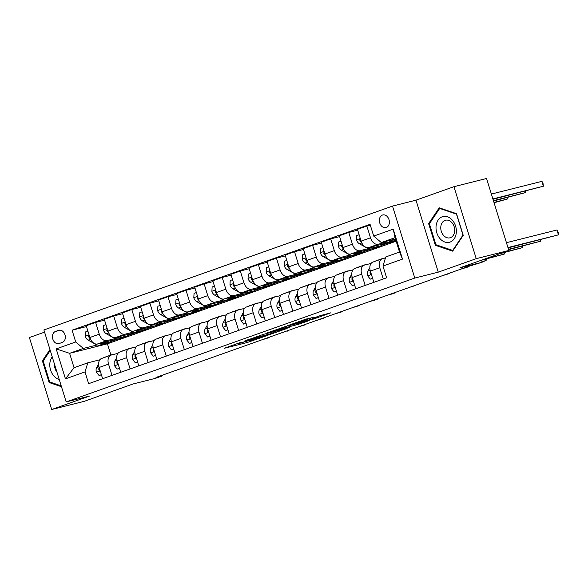<?xml version="1.0" encoding="UTF-8"?>
<svg xmlns="http://www.w3.org/2000/svg" width="588" height="588" viewBox="0 0 588 588"><rect width="100%" height="100%" fill="white"/><g stroke="black" fill="none" stroke-linecap="round" stroke-linejoin="round"><path stroke-width="0.88" d="M241.3 342.187L224.182 348.309L247.225 342.517L265.453 336.138L252.627 340.114L249.136 340.878L253.2 339.195L238.801 343.598L237.229 343.87L241.3 342.187M382.443 215.061A6.527 4.902 -104.1 0 0 379.679 222.705A6.527 4.902 -104.1 0 0 385.963 227.607A6.527 4.902 -104.1 0 0 386.301 227.505A6.527 4.902 -104.1 0 0 389.065 219.861A6.527 4.902 -104.1 0 0 382.781 214.958A6.527 4.902 -104.1 0 0 382.443 215.061M314.065 317.175L305.04 319.446L287.657 325.671L313.889 318.961L330.779 312.823L320.276 315.616L312.471 318.431L318.152 317.138L314.903 318.387L292.758 324.12L314.021 317.042M44.578 332.147L29.4 337.541L51.678 409.513L84.282 401.317L133.101 383.964L155.269 378.393L162.501 375.82L155.982 377.459L468.438 266.438L482.189 262.226L481.543 260.153M476.236 258.661L453.958 186.683L415.988 200.177L438.266 272.148L476.236 258.661L508.84 250.459L460.014 267.805L482.189 262.226M438.266 272.148L414.79 278.058L66.179 401.927L43.902 329.956L392.512 206.087L414.79 278.058M51.678 409.513L89.648 396.025L66.179 401.927M263.586 334.307L243.991 341.275L267.033 335.476L287.113 328.427L263.586 334.307M266.21 333.242L285.665 326.465L309.192 320.585L298.697 324.223L286.65 327.406L281.262 329.361L289.494 327.538L266.21 333.242M453.958 186.683L486.555 178.487L508.84 250.459M59.175 343.524L62.357 342.392A6.321 4.748 -104.1 0 0 65.04 334.991A6.321 4.748 -104.1 0 0 58.954 330.236A6.321 4.748 -104.1 0 0 58.624 330.338L55.441 331.463A6.321 4.748 -104.1 0 0 52.766 338.872A6.321 4.748 -104.1 0 0 58.851 343.627A6.321 4.748 -104.1 0 0 59.175 343.524M396.165 241.205L107.42 343.804L69.597 353.322L74.051 367.713L87.796 362.833L84.988 371.925L88.634 383.692L386.617 277.808L382.972 266.041L385.779 256.949L399.524 252.068L395.07 237.67L381.325 242.557L395.474 238.993M84.988 371.925L65.459 378.863L56.191 348.904L75.712 341.966L83.342 348.434L97.248 344.935M86.487 326.575L72.074 330.199L75.712 341.966M72.074 330.199L370.058 224.315L373.703 236.089L393.232 229.151L402.501 259.102L382.972 266.041M415.988 200.177L392.512 206.087M162.501 375.82L162.317 375.21M107.42 343.804L110.897 355.049M110.757 341.54L118.592 338.82M83.342 348.434L69.597 353.322L56.191 348.904M370.315 225.153L366.853 226.027L370.499 237.795A8.151 5.365 70.4 0 0 378.121 244.263L386.559 242.138M366.853 226.027L357.453 229.364L361.098 241.131A8.151 5.365 70.4 0 0 368.72 247.599L388.999 242.499M381.987 245.167L389.815 242.447M357.71 230.202L348.772 232.451L352.418 244.218A8.151 5.365 70.4 0 0 360.04 250.686L368.478 248.562M348.772 232.451L339.372 235.788L343.017 247.555A8.151 5.365 70.4 0 0 350.639 254.023L370.918 248.922M363.906 251.59L371.734 248.871M339.629 236.626L330.691 238.875L334.337 250.642A8.151 5.365 70.4 0 0 341.959 257.11L350.397 254.986M330.691 238.875L321.291 242.212L324.936 253.987A8.151 5.365 70.4 0 0 332.558 260.455L352.837 255.354M345.817 258.014L353.653 255.295M321.548 243.05L312.61 245.299L316.256 257.066A8.151 5.365 70.4 0 0 323.878 263.534L332.308 261.417M312.61 245.299L303.21 248.636L306.848 260.411A8.151 5.365 70.4 0 0 314.477 266.879L334.756 261.778M327.736 264.438L335.572 261.726M303.467 249.474L294.529 251.723L298.175 263.49A8.151 5.365 70.4 0 0 305.797 269.958L314.227 267.841M294.529 251.723L285.129 255.067L288.767 266.834A8.151 5.365 70.4 0 0 296.396 273.302L316.675 268.201M309.656 270.87L317.491 268.15M285.386 255.898L276.448 258.147L280.094 269.914A8.151 5.365 70.4 0 0 287.716 276.382L296.146 274.265M276.448 258.147L267.048 261.491L270.686 273.258A8.151 5.365 70.4 0 0 278.315 279.726L298.594 274.625M291.575 277.293L299.41 274.574M267.305 262.321L258.367 264.571L262.005 276.345A8.151 5.365 70.4 0 0 269.635 282.813L278.065 280.689M258.367 264.571L248.967 267.915L252.605 279.682A8.151 5.365 70.4 0 0 260.234 286.15L280.505 281.049M273.494 283.717L281.329 280.998M249.224 268.753L240.286 270.994L243.924 282.769A8.151 5.365 70.4 0 0 251.554 289.237L259.984 287.113M240.286 270.994L230.878 274.339L234.524 286.106A8.151 5.365 70.4 0 0 242.153 292.574L262.424 287.473M255.412 290.141L263.24 287.422M231.143 275.177L222.205 277.426L225.843 289.193A8.151 5.365 70.4 0 0 233.473 295.661L241.903 293.537M222.205 277.426L212.797 280.763L216.443 292.53A8.151 5.365 70.4 0 0 224.065 298.998L244.343 293.897M237.331 296.565L245.159 293.846M213.062 281.601L204.124 283.85L207.762 295.617A8.151 5.365 70.4 0 0 215.392 302.085L223.822 299.961M204.124 283.85L194.716 287.187L198.362 298.954A8.151 5.365 70.4 0 0 205.984 305.429L226.262 300.328M219.251 302.989L227.078 300.27M194.981 288.024L186.036 290.274L189.681 302.041A8.151 5.365 70.4 0 0 197.311 308.509L205.741 306.392M186.036 290.274L176.635 293.61L180.281 305.385A8.151 5.365 70.4 0 0 187.903 311.853L208.181 306.752M201.169 309.413L208.997 306.693M176.892 294.448L167.955 296.697L171.6 308.465A8.151 5.365 70.4 0 0 179.222 314.933L187.66 312.816M167.955 296.697L158.554 300.042L162.2 311.809A8.151 5.365 70.4 0 0 169.822 318.277L190.1 313.176M183.088 315.837L190.916 313.125M158.811 300.872L149.874 303.121L153.519 314.889A8.151 5.365 70.4 0 0 161.141 321.357L169.579 319.24M149.874 303.121L140.473 306.466L144.119 318.233A8.151 5.365 70.4 0 0 151.741 324.701L172.019 319.6M165.007 322.268L172.835 319.549M140.73 307.296L131.793 309.545L135.438 321.313A8.151 5.365 70.4 0 0 143.06 327.788L151.498 325.664M131.793 309.545L122.392 312.889L126.038 324.657A8.151 5.365 70.4 0 0 133.66 331.125L153.938 326.024M146.919 328.692L154.754 325.972M122.649 313.727L113.712 315.969L117.357 327.744A8.151 5.365 70.4 0 0 124.979 334.212L133.41 332.088M113.712 315.969L104.311 319.313L107.957 331.081A8.151 5.365 70.4 0 0 115.579 337.549L135.857 332.448M128.838 335.116L136.673 332.396M104.568 320.151L95.631 322.4L99.276 334.168A8.151 5.365 70.4 0 0 106.898 340.636L115.329 338.512M95.631 322.4L86.23 325.737L89.868 337.505A8.151 5.365 70.4 0 0 97.498 343.973L117.776 338.872M99.857 359.797L87.796 362.833M117.938 353.373L111.352 355.027A8.151 5.365 70.4 0 0 111.036 355.123A8.151 5.365 70.4 0 0 108.545 364.119L112.029 375.379M136.019 346.949L129.433 348.603A8.151 5.365 70.4 0 0 129.117 348.699A8.151 5.365 70.4 0 0 126.626 357.695L130.11 368.955M154.107 340.526L147.522 342.179A8.151 5.365 70.4 0 0 147.198 342.275A8.151 5.365 70.4 0 0 144.714 351.271L148.198 362.531M172.188 334.094L165.603 335.755A8.151 5.365 70.4 0 0 165.279 335.851A8.151 5.365 70.4 0 0 162.795 344.847L166.279 356.1M190.269 327.67L183.684 329.331A8.151 5.365 70.4 0 0 183.36 329.427A8.151 5.365 70.4 0 0 180.876 338.423L184.36 349.676M208.35 321.246L201.765 322.908A8.151 5.365 70.4 0 0 201.441 323.003A8.151 5.365 70.4 0 0 198.957 332L202.441 343.252M226.431 314.823L219.846 316.476A8.151 5.365 70.4 0 0 219.522 316.579A8.151 5.365 70.4 0 0 217.038 325.576L220.522 336.828M244.512 308.399L237.927 310.052A8.151 5.365 70.4 0 0 237.603 310.155A8.151 5.365 70.4 0 0 235.119 319.144L238.603 330.405M262.593 301.975L256.008 303.629A8.151 5.365 70.4 0 0 255.684 303.724A8.151 5.365 70.4 0 0 253.2 312.72L256.684 323.981M280.674 295.551L274.089 297.205A8.151 5.365 70.4 0 0 273.765 297.3A8.151 5.365 70.4 0 0 271.281 306.297L274.765 317.557M298.755 289.12L292.17 290.781A8.151 5.365 70.4 0 0 291.846 290.876A8.151 5.365 70.4 0 0 289.362 299.873L292.846 311.133M316.836 282.696L310.251 284.357A8.151 5.365 70.4 0 0 309.935 284.452A8.151 5.365 70.4 0 0 307.443 293.449L310.927 304.702M334.917 276.272L328.332 277.933A8.151 5.365 70.4 0 0 328.016 278.028A8.151 5.365 70.4 0 0 325.524 287.025L329.008 298.278M353.006 269.848L346.413 271.509A8.151 5.365 70.4 0 0 346.097 271.605A8.151 5.365 70.4 0 0 343.605 280.601L347.096 291.854M371.087 263.424L364.501 265.078A8.151 5.365 70.4 0 0 364.178 265.181A8.151 5.365 70.4 0 0 361.694 274.177L365.177 285.43M385.478 257.926L382.582 258.654A8.151 5.365 70.4 0 0 382.259 258.749A8.151 5.365 70.4 0 0 379.775 267.746L383.258 279.006M111.036 355.123L101.628 358.467A8.151 5.365 70.4 0 0 99.144 367.463L102.628 378.716M129.117 348.699L119.709 352.043A8.151 5.365 70.4 0 0 117.225 361.039L120.709 372.292M147.198 342.275L137.798 345.619A8.151 5.365 70.4 0 0 135.306 354.615L138.79 365.868M165.279 335.851L155.879 339.195A8.151 5.365 70.4 0 0 153.387 348.192L156.871 359.444M183.36 329.427L173.96 332.764A8.151 5.365 70.4 0 0 171.468 341.76L174.959 353.021M201.441 323.003L192.041 326.34A8.151 5.365 70.4 0 0 189.556 335.336L193.04 346.597M219.522 316.579L210.122 319.916A8.151 5.365 70.4 0 0 207.637 328.912L211.121 340.173M237.603 310.155L228.203 313.492A8.151 5.365 70.4 0 0 225.719 322.489L229.202 333.749M255.684 303.724L246.284 307.068A8.151 5.365 70.4 0 0 243.799 316.065L247.283 327.318M273.765 297.3L264.365 300.644A8.151 5.365 70.4 0 0 261.88 309.641L265.364 320.894M291.846 290.876L282.446 294.221A8.151 5.365 70.4 0 0 279.962 303.217L283.445 314.47M309.935 284.452L300.527 287.797A8.151 5.365 70.4 0 0 298.043 296.786L301.526 308.046M328.016 278.028L318.608 281.365A8.151 5.365 70.4 0 0 316.124 290.362L319.607 301.622M346.097 271.605L336.689 274.941A8.151 5.365 70.4 0 0 334.204 283.938L337.688 295.198M364.178 265.181L354.777 268.518A8.151 5.365 70.4 0 0 352.286 277.514L355.769 288.774M382.259 258.749L372.858 262.094A8.151 5.365 70.4 0 0 370.366 271.09L373.85 282.343M381.325 242.557L373.703 236.089M74.051 367.713L65.459 378.863M393.232 229.151L395.07 237.67M402.501 259.102L399.524 252.068M49.965 349.559L42.395 360.841L49.105 382.516L61.468 386.713M456.531 213.687L439.221 207.807L428.615 223.602L435.326 245.277L452.642 251.157L463.241 235.362L456.531 213.687M50.384 382.193L49.105 382.516M43.446 360.576L42.395 360.841M436.605 244.961L435.326 245.277M429.674 223.337L428.615 223.602M247.482 340.084L267.613 335.123L273.582 332.948L247.43 339.915M279.653 329.015L270.745 331.948L284.857 327.854L279.653 329.015L279.498 328.523M87.891 331.103L85.561 331.926L85.319 336.336A5.402 3.557 70.4 0 0 88.178 340.151L95.124 344.024A15.597 10.261 70.4 0 0 101.967 344.906L104.715 343.929A15.597 10.261 70.4 0 0 105.561 343.561M104.216 342.282A15.597 10.261 70.4 0 0 109.199 342.334A15.597 10.261 70.4 0 0 112.183 340.283M98.99 343.598A15.597 10.261 70.4 0 0 104.715 343.929M109.199 342.334L106.45 343.311A15.597 10.261 -109.6 0 1 101.004 343.091M89.097 335.322L88.553 335.88L88.678 336.777A5.402 3.557 70.4 0 0 90.346 338.791M110.566 355.292A15.597 10.261 -109.6 0 1 111.698 354.762A15.597 10.261 -109.6 0 1 113.976 354.373M101.379 374.674L99.049 375.504L96.395 372.123A5.402 3.557 -109.6 0 1 96.653 367.522L98.615 364.053M103.334 357.864A15.597 10.261 -109.6 0 1 104.466 357.335L107.214 356.357A15.597 10.261 70.4 0 0 106.083 356.887M99.049 375.504L101.423 374.835M107.817 356.269A15.597 10.261 -109.6 0 1 108.949 355.74L111.698 354.762M265.335 338.607L269.135 337.652L261.719 339.893M108.104 356.108A15.597 10.261 70.4 0 0 107.214 356.357M99.085 367.265A5.402 3.557 70.4 0 0 98.85 369.646L99.423 370.528L100.078 370.477M269.179 337.24L269.135 337.652L269.025 337.291M105.972 324.679L103.642 325.502L103.4 329.905A5.402 3.557 70.4 0 0 106.259 333.727L113.205 337.6A15.597 10.261 70.4 0 0 120.048 338.475L122.796 337.505A15.597 10.261 70.4 0 0 123.642 337.137M122.297 335.858A15.597 10.261 70.4 0 0 127.28 335.91A15.597 10.261 70.4 0 0 130.264 333.859M117.071 337.174A15.597 10.261 70.4 0 0 122.796 337.505M127.28 335.91L124.531 336.887A15.597 10.261 -109.6 0 1 119.085 336.667M107.178 328.89L106.759 330.353A5.402 3.557 70.4 0 0 108.427 332.367M124.053 318.248L121.723 319.078L121.481 323.481A5.402 3.557 70.4 0 0 124.34 327.303L131.286 331.176A15.597 10.261 70.4 0 0 138.129 332.051L140.877 331.073A15.597 10.261 70.4 0 0 141.723 330.706M140.378 329.434A15.597 10.261 70.4 0 0 145.361 329.486A15.597 10.261 70.4 0 0 148.345 327.428M135.152 330.75A15.597 10.261 70.4 0 0 140.877 331.073M145.361 329.486L142.612 330.463A15.597 10.261 -109.6 0 1 137.166 330.243M125.259 322.467L124.84 323.922A5.402 3.557 70.4 0 0 126.516 325.943M142.134 311.824L139.804 312.654L139.562 317.057A5.402 3.557 70.4 0 0 142.428 320.879L149.367 324.752A15.597 10.261 70.4 0 0 156.21 325.627L158.958 324.649A15.597 10.261 70.4 0 0 159.804 324.282M158.466 323.01A15.597 10.261 70.4 0 0 163.442 323.062A15.597 10.261 70.4 0 0 166.426 321.004M153.24 324.326A15.597 10.261 70.4 0 0 158.958 324.649M163.442 323.062L160.693 324.032A15.597 10.261 -109.6 0 1 155.247 323.819M143.34 316.043L142.921 317.498A5.402 3.557 70.4 0 0 144.597 319.519M128.647 348.868A15.597 10.261 -109.6 0 1 129.786 348.339A15.597 10.261 -109.6 0 1 132.057 347.942M119.46 368.25L117.13 369.08L114.476 365.699A5.402 3.557 -109.6 0 1 114.733 361.098L116.696 357.629M121.415 351.44A15.597 10.261 -109.6 0 1 122.547 350.911L125.295 349.934A15.597 10.261 70.4 0 0 124.164 350.463M117.13 369.08L119.511 368.404M125.898 349.845A15.597 10.261 -109.6 0 1 127.037 349.316L129.786 348.339M283.416 332.183L279.8 333.462M126.185 349.684A15.597 10.261 70.4 0 0 125.295 349.934M117.166 360.841A5.402 3.557 70.4 0 0 116.938 363.222L117.504 364.104L118.159 364.053M287.26 330.816L287.216 331.228L287.106 330.868M146.728 342.444A15.597 10.261 -109.6 0 1 147.867 341.915A15.597 10.261 -109.6 0 1 150.138 341.518M137.541 361.826L135.211 362.649L132.557 359.275A5.402 3.557 -109.6 0 1 132.814 354.667L134.777 351.205M139.496 345.016A15.597 10.261 -109.6 0 1 140.635 344.487L143.376 343.51A15.597 10.261 70.4 0 0 142.245 344.039M135.211 362.649L137.592 361.98M143.979 343.421A15.597 10.261 -109.6 0 1 145.118 342.892L147.867 341.915M301.497 325.752L305.297 324.796L297.881 327.038M144.266 343.26A15.597 10.261 70.4 0 0 143.376 343.51M135.247 354.41A5.402 3.557 70.4 0 0 135.019 356.798L135.585 357.68L136.24 357.622M305.341 324.392L305.297 324.796L305.187 324.444M164.809 336.02A15.597 10.261 -109.6 0 1 165.948 335.491A15.597 10.261 -109.6 0 1 168.219 335.094M155.622 355.402L153.292 356.225L150.638 352.851A5.402 3.557 -109.6 0 1 150.895 348.243L152.858 344.781M157.577 338.585A15.597 10.261 -109.6 0 1 158.716 338.063L161.465 337.086A15.597 10.261 70.4 0 0 160.326 337.615M153.292 356.225L155.673 355.556M162.06 336.998A15.597 10.261 -109.6 0 1 163.199 336.468L165.948 335.491M319.578 319.328L323.378 318.373L315.962 320.614M162.354 336.836A15.597 10.261 70.4 0 0 161.465 337.086M153.328 347.986A5.402 3.557 70.4 0 0 153.101 350.375L153.666 351.249L154.321 351.198M323.422 317.961L323.378 318.373L323.268 318.02M160.215 305.4L157.885 306.23L157.643 310.633A5.402 3.557 70.4 0 0 160.509 314.455L167.448 318.329A15.597 10.261 70.4 0 0 174.291 319.203L177.039 318.226A15.597 10.261 70.4 0 0 177.885 317.858M176.547 316.587A15.597 10.261 70.4 0 0 181.523 316.631A15.597 10.261 70.4 0 0 184.507 314.58M171.321 317.902A15.597 10.261 70.4 0 0 177.039 318.226M181.523 316.631L178.774 317.608A15.597 10.261 -109.6 0 1 173.328 317.395M161.421 309.619L161.002 311.074A5.402 3.557 70.4 0 0 162.678 313.088M182.89 329.596A15.597 10.261 -109.6 0 1 184.029 329.067A15.597 10.261 -109.6 0 1 186.3 328.67M173.703 348.971L171.373 349.801L168.719 346.428A5.402 3.557 -109.6 0 1 168.976 341.819L170.939 338.357M175.658 332.161A15.597 10.261 -109.6 0 1 176.797 331.639L179.546 330.662A15.597 10.261 70.4 0 0 178.407 331.184M171.373 349.801L173.754 349.132M180.141 330.574A15.597 10.261 -109.6 0 1 181.28 330.044L184.029 329.067M337.659 312.904L341.459 311.949L334.043 314.19M180.435 330.412A15.597 10.261 70.4 0 0 179.546 330.662M171.409 341.562A5.402 3.557 70.4 0 0 171.181 343.951L171.747 344.825L172.402 344.774M341.503 311.537L341.459 311.949L341.349 311.596M52.229 356.879A13.252 9.959 -104.1 0 0 53.78 375.864A13.252 9.959 -104.1 0 0 59.219 379.444M54.559 364.391A9.07 6.821 -104.1 0 0 56.977 372.219M61.203 385.868L49.693 381.957L43.189 360.959L50.245 350.455M450.107 242.058A13.252 9.959 -104.1 0 0 455.59 226.079A13.252 9.959 -104.1 0 0 442.279 216.774A13.252 9.959 -104.1 0 0 436.788 232.76A13.252 9.959 -104.1 0 0 450.107 242.058M450.415 237.684A9.07 6.821 -104.1 0 0 454.259 227.049A9.07 6.821 -104.1 0 0 445.52 220.228A9.07 6.821 -104.1 0 0 445.057 220.375A9.07 6.821 -104.1 0 0 441.206 231.003A9.07 6.821 -104.1 0 0 449.945 237.824A9.07 6.821 -104.1 0 0 450.415 237.684M429.416 223.719L439.692 208.417L456.464 214.113L462.969 235.112L452.694 250.422L435.914 244.726L429.416 223.719M440.449 208.226L439.692 208.417M453.223 250.282L452.694 250.422M178.296 298.976L175.966 299.806L175.724 304.209A5.402 3.557 70.4 0 0 178.59 308.031L185.529 311.905A15.597 10.261 70.4 0 0 192.372 312.779L195.12 311.802A15.597 10.261 70.4 0 0 195.966 311.434M194.628 310.163A15.597 10.261 70.4 0 0 199.604 310.207A15.597 10.261 70.4 0 0 202.588 308.156M189.402 311.471A15.597 10.261 70.4 0 0 195.12 311.802M199.604 310.207L196.855 311.184A15.597 10.261 -109.6 0 1 191.409 310.971M179.502 303.195L179.083 304.65A5.402 3.557 70.4 0 0 180.759 306.664M196.377 292.552L194.047 293.383L193.805 297.785A5.402 3.557 70.4 0 0 196.671 301.607L203.61 305.481A15.597 10.261 70.4 0 0 210.453 306.355L213.201 305.378A15.597 10.261 70.4 0 0 214.047 305.01M212.709 303.739A15.597 10.261 70.4 0 0 217.685 303.783A15.597 10.261 70.4 0 0 220.669 301.732M207.483 305.047A15.597 10.261 70.4 0 0 213.201 305.378M217.685 303.783L214.936 304.76A15.597 10.261 -109.6 0 1 209.49 304.547M197.583 296.771L197.039 297.33L197.164 298.226A5.402 3.557 70.4 0 0 198.84 300.24M214.458 286.128L212.128 286.951L211.886 291.361A5.402 3.557 70.4 0 0 214.752 295.176L221.691 299.057A15.597 10.261 70.4 0 0 228.534 299.931L231.282 298.954A15.597 10.261 70.4 0 0 232.135 298.586M230.79 297.308A15.597 10.261 70.4 0 0 235.766 297.359A15.597 10.261 70.4 0 0 238.75 295.308M225.564 298.623A15.597 10.261 70.4 0 0 231.282 298.954M235.766 297.359L233.024 298.337A15.597 10.261 -109.6 0 1 227.571 298.116M215.664 290.347L215.252 291.802A5.402 3.557 70.4 0 0 216.921 293.816M232.539 279.704L230.209 280.527L229.967 284.937A5.402 3.557 70.4 0 0 232.833 288.752L239.779 292.626A15.597 10.261 70.4 0 0 246.622 293.508L249.363 292.53A15.597 10.261 70.4 0 0 250.216 292.163M248.871 290.884A15.597 10.261 70.4 0 0 253.854 290.935A15.597 10.261 70.4 0 0 256.838 288.884M243.645 292.199A15.597 10.261 70.4 0 0 249.363 292.53M253.854 290.935L251.105 291.913A15.597 10.261 -109.6 0 1 245.659 291.692M233.752 283.916L233.333 285.378A5.402 3.557 70.4 0 0 235.002 287.392M250.62 273.273L248.29 274.104L248.048 278.506A5.402 3.557 70.4 0 0 250.914 282.328L257.86 286.202A15.597 10.261 70.4 0 0 264.703 287.076L267.452 286.106A15.597 10.261 70.4 0 0 268.297 285.739M266.952 284.46A15.597 10.261 70.4 0 0 271.935 284.511A15.597 10.261 70.4 0 0 274.919 282.461M261.726 285.775A15.597 10.261 70.4 0 0 267.452 286.106M271.935 284.511L269.186 285.489A15.597 10.261 -109.6 0 1 263.74 285.268M251.833 277.492L251.414 278.955A5.402 3.557 70.4 0 0 253.083 280.968M200.971 323.172A15.597 10.261 -109.6 0 1 202.11 322.643A15.597 10.261 -109.6 0 1 204.381 322.246M191.784 342.547L189.454 343.377L186.808 340.004A5.402 3.557 -109.6 0 1 187.058 335.395L189.027 331.926M193.739 325.737A15.597 10.261 -109.6 0 1 194.878 325.208L197.627 324.238A15.597 10.261 70.4 0 0 196.488 324.76M189.454 343.377L191.835 342.708M198.222 324.142A15.597 10.261 -109.6 0 1 199.361 323.62L202.11 322.643M355.74 306.48L359.54 305.525L352.124 307.767M198.516 323.988A15.597 10.261 70.4 0 0 197.627 324.238M189.49 335.138A5.402 3.557 70.4 0 0 189.262 337.527L189.828 338.401L190.483 338.35M359.584 305.113L359.54 305.525L359.43 305.172M219.052 316.741A15.597 10.261 -109.6 0 1 220.191 316.219A15.597 10.261 -109.6 0 1 222.462 315.822M209.865 336.123L207.535 336.953L204.889 333.572A5.402 3.557 -109.6 0 1 205.139 328.971L207.108 325.502M211.82 319.313A15.597 10.261 -109.6 0 1 212.959 318.784L215.708 317.807A15.597 10.261 70.4 0 0 214.569 318.336M207.535 336.953L209.916 336.285M216.303 317.718A15.597 10.261 -109.6 0 1 217.442 317.197L220.191 316.219M373.821 300.056L377.628 299.101L374.012 300.387L370.205 301.343M216.597 317.564A15.597 10.261 70.4 0 0 215.708 317.807M207.571 328.714A5.402 3.557 70.4 0 0 207.344 331.103L207.917 331.977L208.564 331.926M377.665 298.689L377.628 299.101L377.518 298.748M237.133 310.317A15.597 10.261 -109.6 0 1 238.272 309.795A15.597 10.261 -109.6 0 1 240.543 309.398M227.946 329.699L225.616 330.529L222.97 327.149A5.402 3.557 -109.6 0 1 223.219 322.547L225.189 319.078M229.901 312.889A15.597 10.261 -109.6 0 1 231.04 312.36L233.789 311.383A15.597 10.261 70.4 0 0 232.65 311.912M225.616 330.529L227.997 329.861M234.384 311.295A15.597 10.261 -109.6 0 1 235.523 310.765L238.272 309.795M391.909 293.632L395.709 292.677L392.093 293.963L388.293 294.919M234.678 311.133A15.597 10.261 70.4 0 0 233.789 311.383M225.66 322.29A5.402 3.557 70.4 0 0 225.424 324.672L225.998 325.554L226.652 325.502M395.753 292.265L395.709 292.677L395.599 292.317M255.214 303.893A15.597 10.261 -109.6 0 1 256.353 303.364A15.597 10.261 -109.6 0 1 258.624 302.974M246.027 323.275L243.697 324.106L241.051 320.725A5.402 3.557 -109.6 0 1 241.308 316.124L243.27 312.654M247.982 306.466A15.597 10.261 -109.6 0 1 249.121 305.936L251.87 304.959A15.597 10.261 70.4 0 0 250.731 305.488M243.697 324.106L246.078 323.429M252.465 304.871A15.597 10.261 -109.6 0 1 253.604 304.341L256.353 303.364M409.99 287.209L406.374 288.488M252.759 304.709A15.597 10.261 70.4 0 0 251.87 304.959M243.741 315.866A5.402 3.557 70.4 0 0 243.506 318.248L244.079 319.13L244.733 319.078M413.834 285.841L413.79 286.253L413.68 285.893M273.295 297.469A15.597 10.261 -109.6 0 1 274.434 296.94A15.597 10.261 -109.6 0 1 276.705 296.543M264.115 316.851L261.778 317.674L259.132 314.301A5.402 3.557 -109.6 0 1 259.389 309.692L261.351 306.23M266.063 300.042A15.597 10.261 -109.6 0 1 267.202 299.512L269.951 298.535A15.597 10.261 70.4 0 0 268.812 299.064M261.778 317.674L264.159 317.005M270.553 298.447A15.597 10.261 -109.6 0 1 271.685 297.918L274.434 296.94M428.071 280.785L424.455 282.064M270.84 298.285A15.597 10.261 70.4 0 0 269.951 298.535M261.822 309.435A5.402 3.557 70.4 0 0 261.587 311.824L262.16 312.706L262.814 312.647M431.915 279.418L431.871 279.822L431.761 279.469M268.709 266.849L266.371 267.68L266.136 272.082A5.402 3.557 70.4 0 0 268.995 275.904L275.941 279.778A15.597 10.261 70.4 0 0 282.784 280.652L285.533 279.675A15.597 10.261 70.4 0 0 286.378 279.307M285.033 278.036A15.597 10.261 70.4 0 0 290.016 278.087A15.597 10.261 70.4 0 0 293 276.029M279.807 279.351A15.597 10.261 70.4 0 0 285.533 279.675M290.016 278.087L287.267 279.065A15.597 10.261 -109.6 0 1 281.821 278.844M269.914 271.068L269.495 272.523A5.402 3.557 70.4 0 0 271.164 274.545M291.383 291.045A15.597 10.261 -109.6 0 1 292.515 290.516A15.597 10.261 -109.6 0 1 294.794 290.119M282.196 310.427L279.866 311.25L277.213 307.877A5.402 3.557 -109.6 0 1 277.47 303.268L279.432 299.806M284.144 293.618A15.597 10.261 -109.6 0 1 285.283 293.089L288.032 292.111A15.597 10.261 70.4 0 0 286.893 292.64M279.866 311.25L282.24 310.582M288.635 292.023A15.597 10.261 -109.6 0 1 289.766 291.494L292.515 290.516M446.152 274.353L449.952 273.398L442.536 275.64M288.921 291.861A15.597 10.261 70.4 0 0 288.032 292.111M279.903 303.011A5.402 3.557 70.4 0 0 279.668 305.4L280.241 306.282L280.895 306.223M449.996 272.994L449.952 273.398L449.842 273.045M286.79 260.425L284.46 261.256L284.217 265.658A5.402 3.557 70.4 0 0 287.076 269.48L294.022 273.354A15.597 10.261 70.4 0 0 300.865 274.228L303.614 273.251A15.597 10.261 70.4 0 0 304.459 272.883M303.114 271.612A15.597 10.261 70.4 0 0 308.097 271.663A15.597 10.261 70.4 0 0 311.081 269.605M297.888 272.928A15.597 10.261 70.4 0 0 303.614 273.251M308.097 271.663L305.348 272.634A15.597 10.261 -109.6 0 1 299.902 272.42M287.995 264.644L287.576 266.099A5.402 3.557 70.4 0 0 289.245 268.121M309.464 284.621A15.597 10.261 -109.6 0 1 310.596 284.092A15.597 10.261 -109.6 0 1 312.875 283.695M300.277 304.003L297.947 304.827L295.294 301.453A5.402 3.557 -109.6 0 1 295.551 296.844L297.513 293.383M302.232 287.187A15.597 10.261 -109.6 0 1 303.364 286.665L306.113 285.687A15.597 10.261 70.4 0 0 304.981 286.216M297.947 304.827L300.321 304.158M306.716 285.599A15.597 10.261 -109.6 0 1 307.847 285.07L310.596 284.092M464.233 267.93L468.033 266.974L460.617 269.216M307.002 285.437A15.597 10.261 70.4 0 0 306.113 285.687M297.984 296.587A5.402 3.557 70.4 0 0 297.749 298.976L298.322 299.851L298.976 299.799M468.077 266.562L468.033 266.974L467.923 266.621M304.871 254.001L302.541 254.832L302.298 259.234A5.402 3.557 70.4 0 0 305.157 263.056L312.103 266.93A15.597 10.261 70.4 0 0 318.946 267.805L321.695 266.827A15.597 10.261 70.4 0 0 322.54 266.46M321.195 265.188A15.597 10.261 70.4 0 0 326.178 265.232A15.597 10.261 70.4 0 0 329.162 263.181M315.969 266.504A15.597 10.261 70.4 0 0 321.695 266.827M326.178 265.232L323.429 266.21A15.597 10.261 -109.6 0 1 317.983 265.996M306.076 258.22L305.657 259.675A5.402 3.557 70.4 0 0 307.326 261.689M327.545 278.197A15.597 10.261 -109.6 0 1 328.677 277.668A15.597 10.261 -109.6 0 1 330.956 277.271M318.358 297.572L316.028 298.403L313.375 295.029A5.402 3.557 -109.6 0 1 313.632 290.421L315.594 286.959M320.313 280.763A15.597 10.261 -109.6 0 1 321.445 280.241L324.194 279.263A15.597 10.261 70.4 0 0 323.062 279.785M316.028 298.403L318.402 297.734M324.796 279.168A15.597 10.261 -109.6 0 1 325.936 278.646L328.677 277.668M481.991 261.587L486.114 260.55L482.094 261.939M325.083 279.013A15.597 10.261 70.4 0 0 324.194 279.263M316.065 290.163A5.402 3.557 70.4 0 0 315.837 292.552L316.403 293.427L317.057 293.375M486.261 259.014L486.114 260.55L485.681 259.161M322.952 247.577L320.622 248.408L320.379 252.811A5.402 3.557 70.4 0 0 323.238 256.633L330.184 260.506A15.597 10.261 70.4 0 0 337.027 261.381L339.776 260.403A15.597 10.261 70.4 0 0 340.621 260.036M339.276 258.764A15.597 10.261 70.4 0 0 344.259 258.808A15.597 10.261 70.4 0 0 347.243 256.758M334.05 260.072A15.597 10.261 70.4 0 0 339.776 260.403M344.259 258.808L341.51 259.786A15.597 10.261 -109.6 0 1 336.064 259.573M324.157 251.796L323.738 253.252A5.402 3.557 70.4 0 0 325.407 255.266M345.626 271.766A15.597 10.261 -109.6 0 1 346.766 271.244A15.597 10.261 -109.6 0 1 349.037 270.847M336.439 291.148L334.109 291.979L331.456 288.605A5.402 3.557 -109.6 0 1 331.713 283.997L333.675 280.527M338.394 274.339A15.597 10.261 -109.6 0 1 339.533 273.81L342.275 272.839A15.597 10.261 70.4 0 0 341.143 273.361M334.109 291.979L336.49 291.31M342.877 272.744A15.597 10.261 -109.6 0 1 344.017 272.222L346.766 271.244M484.747 259.021L504.195 254.126L481.557 260.197M343.164 272.589A15.597 10.261 70.4 0 0 342.275 272.839M334.146 283.739A5.402 3.557 70.4 0 0 333.918 286.128L334.484 287.003L335.138 286.951M504.342 252.59L504.195 254.126L503.762 252.73M341.033 241.154L338.703 241.977L338.46 246.387A5.402 3.557 70.4 0 0 341.327 250.209L348.265 254.082A15.597 10.261 70.4 0 0 355.108 254.957L357.857 253.979A15.597 10.261 70.4 0 0 358.702 253.612M357.364 252.333A15.597 10.261 70.4 0 0 362.34 252.384A15.597 10.261 70.4 0 0 365.324 250.334M352.139 253.649A15.597 10.261 70.4 0 0 357.857 253.979M362.34 252.384L359.591 253.362A15.597 10.261 -109.6 0 1 354.145 253.141M342.238 245.372L341.694 245.931L341.819 246.828A5.402 3.557 70.4 0 0 343.495 248.842M494.074 202.757L507.224 199.067L493.964 202.404M507.37 197.531L507.224 199.067L506.79 197.678M363.707 265.342A15.597 10.261 -109.6 0 1 364.847 264.82A15.597 10.261 -109.6 0 1 367.118 264.424M354.52 284.724L352.19 285.555L349.537 282.174A5.402 3.557 -109.6 0 1 349.794 277.573L351.756 274.104M356.475 267.915A15.597 10.261 -109.6 0 1 357.614 267.386L360.363 266.408A15.597 10.261 70.4 0 0 359.224 266.937M352.19 285.555L354.571 284.886M360.959 266.32A15.597 10.261 -109.6 0 1 362.098 265.791L364.847 264.82M502.828 252.59L522.276 247.702L499.212 253.876M361.245 266.166A15.597 10.261 70.4 0 0 360.363 266.408M352.227 277.315A5.402 3.557 70.4 0 0 351.999 279.704L352.565 280.579L353.219 280.527M522.423 246.166L522.276 247.702L521.85 246.306M359.114 234.73L356.784 235.553L356.541 239.963A5.402 3.557 70.4 0 0 359.408 243.777L366.346 247.651A15.597 10.261 70.4 0 0 373.189 248.533L375.938 247.555A15.597 10.261 70.4 0 0 376.783 247.188M375.445 245.909A15.597 10.261 70.4 0 0 380.421 245.96A15.597 10.261 70.4 0 0 383.405 243.91M370.219 247.225A15.597 10.261 70.4 0 0 375.938 247.555M380.421 245.96L377.672 246.938A15.597 10.261 -109.6 0 1 372.226 246.717M360.319 238.949L359.775 239.507L359.9 240.404A5.402 3.557 70.4 0 0 361.576 242.418M493.53 201.015L525.305 192.644L493.428 200.662M525.452 191.107L525.305 192.644L524.878 191.254M381.788 258.918A15.597 10.261 -109.6 0 1 382.928 258.389A15.597 10.261 -109.6 0 1 385.199 258M372.601 278.3L370.271 279.131L367.618 275.75A5.402 3.557 -109.6 0 1 367.875 271.149L369.837 267.68M374.556 261.491A15.597 10.261 -109.6 0 1 375.695 260.962L378.444 259.984A15.597 10.261 70.4 0 0 377.305 260.513M370.271 279.131L372.652 278.462M379.04 259.896A15.597 10.261 -109.6 0 1 380.179 259.367L382.928 258.389M508.48 249.297L540.357 241.278L508.583 249.643M379.334 259.734A15.597 10.261 70.4 0 0 378.444 259.984M370.308 270.892A5.402 3.557 70.4 0 0 370.08 273.273L370.646 274.155L371.3 274.104M540.504 239.735L540.357 241.278L539.931 239.882M385.14 241.594A15.597 10.261 70.4 0 0 391.27 242.102L394.019 241.131A15.597 10.261 70.4 0 0 394.864 240.764M393.526 239.485A15.597 10.261 70.4 0 0 395.761 239.919M388.3 240.801A15.597 10.261 70.4 0 0 394.019 241.131M492.994 199.273L543.385 186.22L541.879 181.354L491.384 194.062M395.93 240.448L395.753 240.514A15.597 10.261 -109.6 0 1 390.307 240.294M541.879 181.354L542.945 182.772L543.385 186.22L492.884 198.928M507.936 247.555L558.438 234.855L508.047 247.901M506.437 242.69L556.939 229.989L558.438 234.855L558.6 233.348L556.939 229.989M378.121 244.263L368.72 247.599M360.04 250.686L350.639 254.023M341.959 257.11L332.558 260.455M323.878 263.534L314.477 266.879M305.797 269.958L296.396 273.302M287.716 276.382L278.315 279.726M269.635 282.813L260.234 286.15M251.554 289.237L242.153 292.574M233.473 295.661L224.065 298.998M215.392 302.085L205.984 305.429M197.311 308.509L187.903 311.853M179.222 314.933L169.822 318.277M161.141 321.357L151.741 324.701M143.06 327.788L133.66 331.125M124.979 334.212L115.579 337.549M106.898 340.636L97.498 343.973M108.545 364.119L99.144 367.463M99.276 334.168L89.868 337.505M117.357 327.744L107.957 331.081M126.626 357.695L117.225 361.039M135.438 321.313L126.038 324.657M144.714 351.271L135.306 354.615M153.519 314.889L144.119 318.233M162.795 344.847L153.387 348.192M171.6 308.465L162.2 311.809M180.876 338.423L171.468 341.76M189.681 302.041L180.281 305.385M198.957 332L189.556 335.336M207.762 295.617L198.362 298.954M217.038 325.576L207.637 328.912M225.843 289.193L216.443 292.53M235.119 319.144L225.719 322.489M243.924 282.769L234.524 286.106M253.2 312.72L243.799 316.065M262.005 276.345L252.605 279.682M271.281 306.297L261.88 309.641M280.094 269.914L270.686 273.258M289.362 299.873L279.962 303.217M298.175 263.49L288.767 266.834M307.443 293.449L298.043 296.786M316.256 257.066L306.848 260.411M325.524 287.025L316.124 290.362M334.337 250.642L324.936 253.987M343.605 280.601L334.204 283.938M352.418 244.218L343.017 247.555M361.694 274.177L352.286 277.514M370.499 237.795L361.098 241.131M379.775 267.746L370.366 271.09M60.52 330.191L55.441 331.463M59.285 330.169L58.624 330.338M249.657 340.842L249.922 341.687M246.85 341.312L247.225 342.517M271.707 332.264L272.009 333.227M258.014 336.16L258.183 336.711M301.137 322.569L301.394 323.4M298.395 323.26L298.697 324.223M289.053 325.612L289.347 326.575M286.312 326.303L286.65 327.406M284.702 326.73L284.996 327.67M306.649 318.924L306.899 319.725M303.974 319.828L304.194 320.548M301.519 320.695L301.666 321.188M316.689 316.888L316.836 317.373M89.06 334.895L85.319 336.226M90.581 339.298L88.178 340.151M89.574 336.549L88.678 336.777M96.461 372.211L100.203 370.881M96.653 367.522L98.938 366.706M99.754 369.426L98.85 369.646M107.141 328.471L103.407 329.794M108.662 332.874L106.259 333.727M107.655 330.125L106.759 330.353M125.229 322.048L121.488 323.371M126.751 326.45L124.34 327.303M125.736 323.701L124.84 323.922M143.31 315.616L139.569 316.947M144.832 320.026L142.428 320.879M143.817 317.277L142.921 317.498M114.542 365.787L118.284 364.457M114.733 361.098L117.019 360.282M117.835 363.002L116.938 363.222M132.623 359.356L136.365 358.033M132.814 354.667L135.1 353.858M135.916 356.571L135.019 356.798M150.704 352.932L154.446 351.602M150.895 348.243L153.181 347.434M153.997 350.147L153.101 350.375M161.391 309.192L157.65 310.523M162.913 313.602L160.509 314.455M161.898 310.846L161.002 311.074M168.785 346.508L172.527 345.178M168.976 341.819L171.262 341.011M172.078 343.723L171.181 343.951M179.472 302.769L175.731 304.099M180.994 307.171L178.59 308.031M179.987 304.422L179.083 304.65M197.553 296.345L193.812 297.675M199.075 300.747L196.671 301.607M198.068 297.998L197.164 298.226M215.634 289.921L211.893 291.251M217.156 294.323L214.752 295.176M216.149 291.575L215.252 291.802M233.715 283.497L229.974 284.827M235.237 287.899L232.833 288.752M234.23 285.151L233.333 285.378M251.796 277.073L248.055 278.396M253.318 281.476L250.914 282.328M252.311 278.727L251.414 278.955M186.866 340.084L190.608 338.754M187.058 335.395L189.343 334.587M190.159 337.299L189.262 337.527M204.955 333.661L208.696 332.33M205.139 328.971L207.424 328.155M208.24 330.875L207.344 331.103M223.036 327.237L226.777 325.906M223.219 322.547L225.505 321.732M226.321 324.451L225.424 324.672M241.117 320.813L244.858 319.482M241.308 316.124L243.594 315.308M244.402 318.027L243.506 318.248M259.198 314.389L262.939 313.059M259.389 309.692L261.675 308.884M262.483 311.596L261.587 311.824M269.877 270.642L266.136 271.972M271.399 275.052L268.995 275.904M270.392 272.303L269.495 272.523M277.279 307.958L281.02 306.635M277.47 303.268L279.756 302.46M280.572 305.172L279.668 305.4M287.958 264.218L284.217 265.548M289.48 268.628L287.076 269.48M288.473 265.879L287.576 266.099M295.36 301.534L299.101 300.203M295.551 296.844L297.837 296.036M298.653 298.748L297.749 298.976M306.039 257.794L302.298 259.124M307.561 262.204L305.157 263.056M306.554 259.448L305.657 259.675M313.441 295.11L317.182 293.779M313.632 290.421L315.918 289.612M316.734 292.324L315.837 292.552M324.128 251.37L320.386 252.7M325.649 255.773L323.238 256.633M324.635 253.024L323.738 253.252M331.522 288.686L335.263 287.356M331.713 283.997L333.999 283.181M334.815 285.9L333.918 286.128M342.209 244.946L338.467 246.276M343.73 249.349L341.327 250.209M342.716 246.6L341.819 246.828M349.603 282.262L353.344 280.932M349.794 277.573L352.08 276.757M352.896 279.476L351.999 279.704M360.29 238.522L356.548 239.853M361.811 242.925L359.408 243.777M360.797 240.176L359.9 240.404M367.684 275.838L371.425 274.508M367.875 271.149L370.161 270.333M370.977 273.053L370.08 273.273M273.251 331.882L273.582 332.948M285.18 326.59L285.489 327.582M317.939 316.447L318.152 317.138"/></g></svg>
